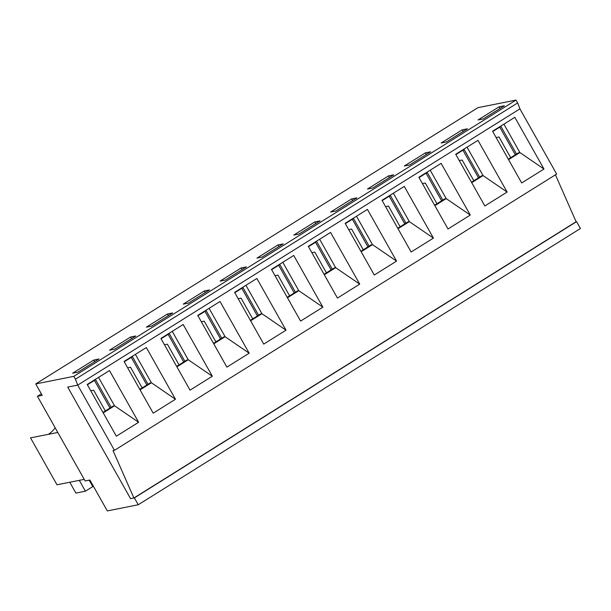 <?xml version="1.0" encoding="UTF-8"?>
<svg xmlns="http://www.w3.org/2000/svg" width="611" height="611" viewBox="0 0 611 611"><rect width="100%" height="100%" fill="white"/><g stroke="black" fill="none" stroke-linecap="round" stroke-linejoin="round"><path stroke-width="0.92" d="M496.124 137.567L499.019 136.986L510.689 157.699M492.733 131.548L500.944 126.424L516.516 154.064M105.336 410.943L93.666 390.23L90.772 390.803M87.381 384.793L95.591 379.668L111.164 407.308M459.273 160.586L462.168 160.013L473.838 180.726M455.882 154.575L464.093 149.451L479.666 177.083M422.422 183.606L425.317 183.033L436.987 203.746M419.031 177.595L427.242 172.47L442.815 200.11M385.572 206.633L388.466 206.052L400.136 226.765M382.188 200.614L390.391 195.489L405.964 223.13M348.721 229.652L351.615 229.079L363.285 249.792M345.337 223.641L353.54 218.517L369.113 246.149M311.87 252.671L314.764 252.099L326.434 272.812M308.486 246.661L316.689 241.536L332.262 269.176M275.019 275.698L277.913 275.118L289.583 295.831M271.635 269.688L279.838 264.555L295.411 292.195M238.168 298.718L241.062 298.145L252.74 318.858M234.784 292.707L242.987 287.582L258.56 315.215M201.325 321.737L204.211 321.165L215.889 341.877M197.933 315.727L206.136 310.602L221.709 338.242M164.474 344.764L167.368 344.184L179.038 364.897M161.083 338.754L169.285 333.621L184.858 361.261M127.623 367.784L130.517 367.211L142.187 387.924M124.232 361.773L132.442 356.648L148.015 384.281M93.735 360.055L98.974 359.008L77.918 372.168L72.678 373.206L93.735 360.055L94.667 361.704M167.437 314.008L172.669 312.969L151.612 326.121L146.38 327.168L167.437 314.008L168.369 315.658M204.288 290.989L209.52 289.942L188.463 303.102L183.231 304.141L204.288 290.989L205.212 292.638M241.139 267.962L246.37 266.923L225.314 280.075L220.082 281.121L241.139 267.962L242.063 269.611M277.99 244.942L283.221 243.904L262.165 257.055L256.933 258.102L277.99 244.942L278.914 246.592M314.833 221.923L320.072 220.876L299.016 234.036L293.776 235.075L314.833 221.923L315.765 223.573M351.684 198.896L356.923 197.857L335.867 211.009L330.627 212.055L351.684 198.896L352.616 200.545M388.535 175.876L393.774 174.838L372.718 187.989L367.478 189.036L388.535 175.876L389.467 177.526M425.386 152.857L430.625 151.811L409.569 164.97L404.329 166.009L425.386 152.857L426.318 154.507M462.237 129.83L467.476 128.791L446.42 141.943L441.18 142.989L462.237 129.83L463.169 131.48M77.734 385.106L519.938 108.842L517.639 102.938L516.028 100.074L477.947 107.658L35.743 383.922L42.19 395.363L37.431 396.31L85.143 480.979L89.901 480.032L107.307 510.926L138.246 504.762L134.382 497.896L130.571 498.66L67.714 387.099L77.734 385.106L75.436 379.202L517.639 102.938M130.586 337.028L135.825 335.989L114.761 349.148L109.529 350.187L130.586 337.028L131.518 338.677M555.445 174.822L576.104 221.732L576.585 221.633L580.45 228.499L138.246 504.762M79.3 480.345L85.41 491.191L92.78 486.585L89.168 480.177M85.41 491.191L75.894 493.085L69.784 482.239M84.234 479.368L56.983 484.79L30.55 437.881L57.801 432.458M55.166 427.784A27.785 25.853 -101.3 0 1 48.391 434.329M41.349 393.866L37.431 396.31M500.019 108.46L499.088 106.81L504.327 105.772L483.263 118.924L478.031 119.962L499.088 106.81M75.436 379.202L73.824 376.345L35.743 383.922M576.585 221.633L134.382 497.896M516.028 100.074L73.824 376.345M102.954 412.433L113.119 406.086L114.547 405.796L103.206 412.883M98.539 377.392L114.547 405.796L138.621 422.277L116.342 436.193L87.205 384.472L109.476 370.556L138.621 422.277M94.415 380.401L109.988 408.041M135.39 354.372L151.398 382.776L149.97 383.059L139.804 389.413M175.472 399.25L153.193 413.166L124.056 361.452L146.327 347.537L175.472 399.25L151.398 382.776L140.056 389.856M131.266 357.382L146.839 385.014M172.241 331.345L188.249 359.757L186.821 360.039L176.655 366.386M212.323 376.231L190.044 390.146L160.907 338.433L183.178 324.517L212.323 376.231L188.249 359.757L176.907 366.837M168.117 334.354L183.69 361.995M209.092 308.326L225.1 336.73L223.672 337.012L213.506 343.367M249.166 353.204L226.895 367.127L197.75 315.406L220.029 301.49L249.166 353.204L225.1 336.73L213.758 343.817M204.968 311.335L220.54 338.975M245.943 285.306L261.951 313.71L260.523 313.993L250.357 320.34M286.017 330.184L263.746 344.1L234.601 292.386L256.88 278.471L286.017 330.184L261.951 313.71L250.609 320.79M241.811 288.316L257.384 315.948M282.794 262.279L298.794 290.691L297.366 290.973L287.208 297.32M322.868 307.165L300.597 321.08L271.452 269.367L293.731 255.451L322.868 307.165L298.794 290.691L287.46 297.771M278.662 265.289L294.235 292.929M319.645 239.26L335.645 267.664L334.217 267.946L324.059 274.301M359.719 284.138L337.448 298.061L308.303 246.34L330.582 232.424L359.719 284.138L335.645 267.664L324.311 274.751M315.513 242.269L331.086 269.909M356.496 216.241L372.496 244.644L371.068 244.927L360.91 251.274M396.57 261.118L374.291 275.034L345.154 223.32L367.432 209.405L396.57 261.118L372.496 244.644L361.162 251.724M352.364 219.25L367.937 246.882M393.339 193.213L409.347 221.625L407.919 221.908L397.753 228.254M433.42 238.099L411.142 252.015L382.005 200.301L404.276 186.378L433.42 238.099L409.347 221.625L398.013 228.705M389.215 196.223L404.788 223.863M430.19 170.194L446.198 198.598L444.77 198.88L434.604 205.235M470.271 215.072L447.993 228.995L418.856 177.274L441.127 163.358L470.271 215.072L446.198 198.598L434.864 205.686M426.066 173.203L441.638 200.843M467.041 147.167L483.049 175.578L481.621 175.861L471.455 182.208M507.122 192.053L484.844 205.968L455.707 154.255L477.978 140.339L507.122 192.053L483.049 175.578L471.707 182.658M462.917 150.184L478.489 177.816M503.892 124.148L519.9 152.551L518.472 152.842L508.306 159.188M543.973 169.033L521.695 182.949L492.558 131.235L514.829 117.312L543.973 169.033L519.9 152.551L508.558 159.639M499.767 127.157L515.34 154.797M519.915 108.857L556.659 174.066L114.456 450.33L113.027 450.613L133.901 497.996L130.571 498.66L67.714 387.099L77.712 385.113L114.456 450.33M576.104 221.732L133.901 497.996"/></g></svg>
